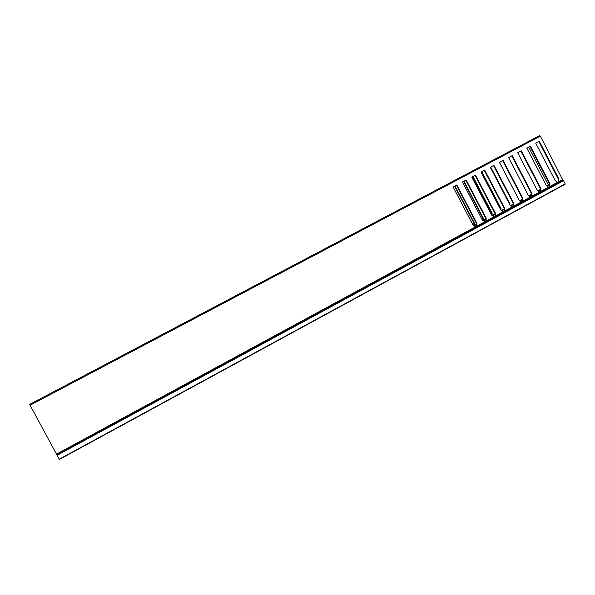 <?xml version="1.0" encoding="UTF-8"?>
<svg xmlns="http://www.w3.org/2000/svg" width="595" height="595" viewBox="0 0 595 595"><rect width="100%" height="100%" fill="white"/><g stroke="black" fill="none" stroke-linecap="round" stroke-linejoin="round"><path stroke-width="0.89" d="M57.284 455.584L59.24 459.199L565.198 183.907L563.532 180.702L57.172 455.264L563.532 180.702M565.198 183.907L59.24 459.199M540.357 136.121L30.085 405.232L29.765 404.347L539.613 135.593L540.357 136.121L563.101 180.605M475.829 227.982L475.844 227.193L56.785 454.602L57.232 455.235M56.785 454.602L56.503 454.134L475.509 226.814L473.122 225.23L453.078 186.934L456.826 184.948L453.078 186.934M30.085 405.232L56.503 454.134M540.595 192.825L540.446 188.697L520.863 151.1L517.702 152.774L537.33 190.445L539.925 192.245L539.918 193.196M531.595 197.711L531.432 193.576L511.797 155.89L508.606 157.578L528.293 195.346L530.904 197.138L530.896 198.09M522.551 202.62L522.38 198.485L502.686 160.71L499.465 162.413L519.212 200.262L521.83 202.062L521.83 203.014M513.463 207.551L513.284 203.408L493.53 165.551L490.28 167.269L510.079 205.208L512.719 207.008L512.726 207.96M504.329 212.512L504.144 208.362L484.323 170.415L481.05 172.148L500.908 210.176L503.556 211.984L503.571 212.928M495.152 217.495L494.951 213.345L475.078 175.309L471.776 177.057L491.693 215.167L491.708 213.345L472.579 176.745L471.82 177.146M485.922 222.508L485.721 218.343L465.781 180.218L462.449 181.981L482.433 220.187L485.654 222.158M476.654 227.535L476.439 223.37L456.439 185.157M558.467 183.126L558.326 179.006L538.869 141.58L535.76 143.224L555.269 180.731L557.85 182.524L557.82 183.476M549.557 187.96L549.408 183.84L529.892 146.333L526.754 147.984L546.322 185.573L548.91 187.373L548.888 188.325M528.613 147.002L548.404 185.038L549.393 186.094M473.843 225.713L473.88 222.999L454.639 186.228L453.122 187.031L455.011 186.027L474.274 222.842L474.535 226.174M482.783 220.425L482.813 218.157L463.631 181.475L462.494 182.077L464.011 181.267L483.214 218.001L483.207 220.708M471.82 177.139L472.973 176.537L492.124 213.181L492.095 215.435M500.544 209.485L500.559 208.555L481.481 172.037L481.095 172.238L481.883 171.821L500.983 208.384L500.96 210.213M509.365 203.832L490.332 167.359L490.763 167.128L509.803 203.609L509.789 204.65M499.592 162.457L518.572 199.05M475.085 226.539L476.357 227.089M476.573 227.58L475.859 227.275M557.879 182.672L549.884 187.008L549.906 183.632L530.361 146.073L526.754 147.984M563.019 179.883L558.809 182.167L558.831 178.798L539.353 141.32L535.76 143.224M485.126 222.939L485.141 222.143L476.818 226.658L476.848 223.214L456.826 184.948M494.371 217.919L494.386 217.123L486.108 221.615L486.145 218.179L466.183 180.002L462.449 181.981M494.386 217.123L491.693 215.167M503.593 212.132L495.36 216.602L495.382 213.174L475.487 175.086L471.768 177.05M512.749 207.157L504.56 211.604L504.582 208.183L484.747 170.192L481.05 172.148M521.867 202.211L513.708 206.636L513.738 203.23L493.962 165.321L490.28 167.262M530.933 197.295L522.819 201.698L522.849 198.291L503.125 160.471L499.465 162.413M539.962 192.393L531.885 196.774L531.908 193.382L512.25 155.652L508.606 157.578M548.94 187.522L540.907 191.88L540.929 188.496L521.324 150.855L517.702 152.766M540.907 191.88L541.153 192.52M531.885 196.774L532.138 197.414M522.819 201.698L523.079 202.337M513.708 206.636L513.976 207.276M504.56 211.604L504.828 212.244M495.36 216.602L495.635 217.234M486.108 221.615L486.398 222.247M476.818 226.658L477.108 227.29M485.892 222.523L485.431 222.277M475.844 227.193L475.509 226.814M549.884 187.008L550.122 187.656M558.809 182.167L559.047 182.806M558.326 179.006L558.831 178.798M558.17 182.263L558.779 182.011M558.236 182.829L558.861 182.568M538.869 141.58L539.353 141.32M476.439 223.37L476.848 223.214M476.275 226.702L476.781 226.509M476.387 227.253L476.9 227.059M485.721 218.343L486.145 218.179M485.557 221.667L486.07 221.466M485.661 222.218L486.189 222.017M465.781 180.218L466.183 180.002M494.951 213.345L495.382 213.174M494.795 216.654L495.323 216.446M494.891 217.212L495.427 217.004M475.078 175.309L475.487 175.086M504.144 208.362L504.582 208.183M503.98 211.671L504.523 211.456M504.077 212.222L504.627 212.013M484.323 170.415L484.747 170.192M513.284 203.408L513.738 203.23M513.121 206.71L513.678 206.487M513.217 207.268L513.775 207.045M493.53 165.551L493.962 165.321M522.38 198.485L522.849 198.291M522.224 201.772L522.789 201.549M522.306 202.33L522.886 202.099M502.686 160.71L503.125 160.471M531.432 193.576L531.908 193.382M531.276 196.856L531.856 196.625M531.357 197.421L531.945 197.183M511.797 155.89L512.25 155.652M540.446 188.697L540.929 188.496M540.282 191.969L540.87 191.731M540.364 192.535L540.959 192.289M520.863 151.1L521.324 150.855M549.408 183.84L549.906 183.632M549.245 187.105L549.847 186.86M549.319 187.67L549.936 187.418M529.892 146.333L530.361 146.073M454.639 186.228L455.011 186.027M473.88 222.999L474.274 222.842M463.631 181.475L464.011 181.267M482.813 218.157L483.214 218.001M472.579 176.745L472.973 176.537M491.708 213.345L492.124 213.181M481.481 172.037L481.883 171.821M500.559 208.555L500.983 208.384M490.347 167.351L490.763 167.128M509.365 203.787L509.803 203.609M475.903 227.662L476.283 227.461M537.813 190.779L540.438 189.351M546.798 185.9L548.404 185.038M474.237 225.222L476.431 224.04M483.185 220.373L485.706 219.012M492.184 215.502L494.943 214.007M501.399 210.504L504.136 209.024M510.57 205.535L513.277 204.07M519.695 200.589L522.373 199.139M528.777 195.673L531.432 194.23M531.424 194.781L529.223 195.971M530.978 197.555L531.35 197.354M522.373 199.689L520.142 200.894M521.904 202.479L522.298 202.27M513.269 204.621L511.023 205.84M512.793 207.424L513.202 207.201M504.129 209.574L501.853 210.809M503.638 212.393L504.069 212.162M494.936 214.557L492.638 215.799M494.438 217.391L494.884 217.145M485.698 219.562L483.378 220.819M476.424 224.598L474.289 225.75M549.884 186.466L557.567 182.293M558.817 181.616L562.87 179.422M476.811 226.107L484.806 221.771M486.108 221.065L494.058 216.751M495.352 216.052L503.266 211.753M504.553 211.061L512.429 206.785M513.708 206.093L521.547 201.839M522.819 201.147L530.621 196.915M531.885 196.231L539.65 192.021M540.907 191.337L548.627 187.142M540.431 189.894L538.252 191.077M548.687 185.424L547.244 186.205M565.205 184.197L59.418 459.437M563.264 180.516L57.172 455.264"/></g></svg>
